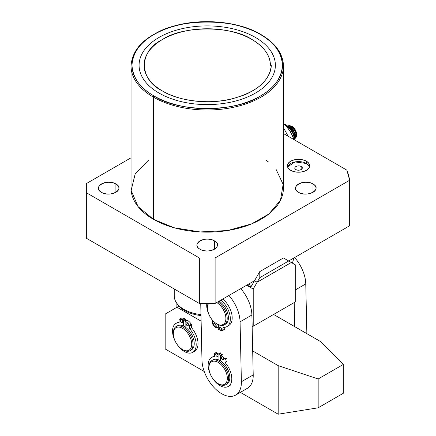 <?xml version="1.0" encoding="UTF-8"?>
<svg xmlns="http://www.w3.org/2000/svg" width="436" height="436" viewBox="0 0 436 436"><rect width="100%" height="100%" fill="white"/><g stroke="black" fill="none" stroke-linecap="round" stroke-linejoin="round"><path stroke-width="0.65" d="M159.036 93.075A68.152 39.349 0 0 0 233.309 101.604A68.152 39.349 0 0 0 275.378 65.253A68.152 39.349 0 0 0 255.42 37.431A68.152 39.349 0 0 0 181.147 28.901A68.152 39.349 0 0 0 139.079 65.253A68.152 39.349 0 0 0 159.036 93.075M260.908 34.482C237.985 20.835 199.437 17.647 170.858 26.994C145.444 35.627 132.173 48.63 131.04 66.01L131.04 188.15A76.186 43.987 0 0 0 153.352 219.254L153.352 97.114A76.186 43.987 180 0 1 131.04 66.01A76.186 43.987 0 0 0 153.352 97.114L153.352 219.254A76.186 43.987 0 0 0 236.383 228.786A76.186 43.987 0 0 0 283.416 188.15L283.416 66.01A76.186 43.987 180 0 1 236.383 106.646A76.186 43.987 180 0 1 153.352 97.114A0.926 0.534 -60 0 1 154.012 95.975C178.161 112.564 236.29 112.564 260.445 95.975C274.244 88.197 281.596 77.957 282.484 65.253C281.596 52.549 274.244 42.303 260.445 34.526C236.296 17.936 178.161 17.936 154.012 34.526C140.207 42.303 132.86 52.543 131.966 65.253C132.86 77.957 140.207 88.197 154.012 95.975A75.259 43.453 180 0 1 154.012 34.526A75.259 43.453 180 0 1 260.445 34.526A0.926 0.534 -60 0 1 260.908 34.482A0.926 0.534 -60 0 1 261.099 34.907A76.186 43.987 180 0 1 283.416 66.01C283.051 53.655 275.552 43.148 260.908 34.482A0.926 0.534 120 0 0 260.445 34.526A75.259 43.453 180 0 1 260.445 95.975A75.259 43.453 180 0 1 154.012 95.975A0.926 0.534 120 0 0 153.352 97.114A76.186 43.987 0 0 0 236.383 106.646A76.186 43.987 0 0 0 283.416 66.01M215.112 303.461L254.531 280.702L215.112 303.461L215.112 257.943L349.661 180.259L346.876 170.154L283.416 133.514L346.876 170.154A143.084 82.611 180 0 1 349.661 180.259L349.661 225.777L288.692 260.979L349.661 225.777L349.661 180.259L215.112 257.943L215.112 303.461L199.345 303.461L215.112 303.461M86.339 238.22L199.345 303.461L86.339 238.22L86.339 192.701L199.345 257.943L215.112 257.943L199.345 257.943L199.345 303.461L199.345 257.943L86.339 192.701L86.339 238.22M131.04 157.788L86.339 183.594L86.339 192.701L86.339 183.594L131.04 157.788M214.452 240.874C224.175 246.024 208.92 254.831 199.999 249.218C190.281 244.067 205.536 235.26 214.452 240.874L214.452 249.218L214.452 240.874A10.219 5.902 180 0 1 217.45 245.043A10.219 5.902 180 0 1 211.138 250.498A10.219 5.902 180 0 1 199.999 249.218A10.219 5.902 180 0 1 197.007 245.043A10.219 5.902 180 0 1 203.318 239.593A10.219 5.902 180 0 1 214.452 240.874M115.905 183.976C125.623 189.126 110.373 197.933 101.452 192.32C91.734 187.169 106.984 178.368 115.905 183.976L115.905 192.32L115.905 183.976A10.219 5.902 180 0 1 118.897 188.15A10.219 5.902 180 0 1 112.592 193.6A10.219 5.902 180 0 1 101.452 192.32A10.219 5.902 180 0 1 98.46 188.15A10.219 5.902 180 0 1 104.765 182.695A10.219 5.902 180 0 1 115.905 183.976M313.004 183.976C322.722 189.126 307.467 197.933 298.551 192.32C288.828 187.169 304.083 178.368 313.004 183.976L313.004 192.32L313.004 183.976A10.219 5.902 180 0 1 315.996 188.15A10.219 5.902 180 0 1 309.685 193.6A10.219 5.902 180 0 1 298.551 192.32A10.219 5.902 180 0 1 295.553 188.15A10.219 5.902 180 0 1 301.865 182.695A10.219 5.902 180 0 1 313.004 183.976M275.988 169.201L283.138 184.374L280.479 200.249L268.947 213.94L251.485 223.951L227.647 230.524L200.119 231.947L173.926 227.712L153.352 219.254L138.054 206.588L131.138 190.401L135.231 173.762L148.692 159.99M265.764 159.99L268.554 162.045M306.432 161.216C310.688 164.252 310.688 167.288 306.432 170.323C301.178 172.781 295.924 172.781 290.665 170.323C286.408 167.288 286.408 164.252 290.665 161.216C295.919 158.759 301.178 158.759 306.432 161.216L306.432 163.495L295.025 161.936L287.575 166.906A11.151 6.436 0 0 1 295.216 161.903A11.151 6.436 0 0 1 306.432 163.495L306.432 161.216A11.151 6.436 180 0 1 309.696 165.767A11.151 6.436 180 0 1 302.818 171.719A11.151 6.436 180 0 1 290.665 170.323A11.151 6.436 180 0 1 287.4 165.767A11.151 6.436 180 0 1 294.284 159.821A11.151 6.436 180 0 1 306.432 161.216M270.407 65.253L271.285 65.253C269.857 80.584 257.256 91.642 233.467 98.432C211.602 104.863 179.147 101.484 162.552 91.042C138.43 79.341 138.43 51.165 162.552 39.458C182.826 25.528 231.63 25.528 251.904 39.458C263.965 46.647 270.135 55.241 270.407 65.253L270.407 65.253A63.182 36.477 180 0 0 251.904 39.458A63.182 36.477 180 0 0 183.049 31.55A63.182 36.477 180 0 0 144.049 65.253A63.182 36.477 180 0 0 162.552 91.042A63.182 36.477 180 0 0 233.467 98.432C241.555 96.067 246.651 94.225 248.754 92.912C253.605 90.492 257.622 87.876 260.799 85.058C267.666 78.731 271.165 72.131 271.285 65.253L270.407 65.253M309.522 166.906L306.432 163.495A11.151 6.436 0 0 1 309.522 166.906M301.178 166.53C304.715 168.4 299.161 171.604 295.919 169.56C292.382 167.691 297.935 164.486 301.178 166.53L301.178 169.56L301.178 166.53A3.717 2.147 180 0 1 302.268 168.045A3.717 2.147 180 0 1 299.973 170.029A3.717 2.147 180 0 1 295.919 169.56A3.717 2.147 180 0 1 294.834 168.045A3.717 2.147 180 0 1 297.129 166.061A3.717 2.147 180 0 1 301.178 166.53M173.326 333.633L173.326 332.875A13.936 8.044 60 0 1 176.215 326.493A13.936 8.044 60 0 1 183.18 327.185A13.936 8.044 60 0 1 192.287 339.47A13.936 8.044 60 0 1 190.15 350.637A13.936 8.044 60 0 1 183.18 349.945L182.526 349.563A13.009 7.51 60 0 1 173.326 333.633A13.009 7.51 60 0 1 182.526 328.324A13.009 7.51 60 0 1 191.72 344.255A13.009 7.51 60 0 1 182.526 349.563L183.18 349.945M190.15 350.637L191.333 349.95A13.936 8.044 -120 0 0 193.47 338.783A13.936 8.044 -120 0 0 184.363 326.504A13.936 8.044 -120 0 0 177.398 325.812L176.215 326.493M200.98 314.607A32.983 19.042 180 0 1 176.09 302.192A32.983 19.042 180 0 1 174.242 295.913L174.242 288.97M201.001 315.582A32.15 18.563 180 0 1 176.874 303.494L176.09 302.192M176.885 307.304L176.885 303.511M213.602 324.079A1.608 0.926 -120 0 0 214.267 325.752A1.608 0.926 -120 0 0 215.542 326.221A1.608 0.926 -120 0 0 215.869 325.583A1.608 0.926 -120 0 0 215.21 323.91A1.608 0.926 -120 0 0 213.934 323.441A1.608 0.926 -120 0 0 213.602 324.079M219.27 327.828A1.608 0.926 -120 0 0 219.929 329.502A1.608 0.926 -120 0 0 221.205 329.97A1.608 0.926 -120 0 0 221.537 329.327A1.608 0.926 -120 0 0 220.878 327.659A1.608 0.926 -120 0 0 219.597 327.185A1.608 0.926 -120 0 0 219.27 327.828M220.91 300.11A16.726 9.657 60 0 1 230.322 319.91A16.726 9.657 60 0 1 226.889 326.591L228.731 325.529A16.726 9.657 -120 0 0 232.159 318.847A16.726 9.657 -120 0 0 222.752 299.047M216.959 323.948L216.714 327.709A0.556 0.322 60 0 1 216.283 327.883A9.292 5.363 60 0 1 212.414 323.648A0.556 0.322 60 0 1 212.288 323.212L212.479 320.346A16.726 9.657 60 0 1 206.735 304.306A16.726 9.657 60 0 1 206.817 303.461M226.889 326.591A16.726 9.657 60 0 1 223.041 327.338L222.851 330.199A0.556 0.322 60 0 1 222.682 330.444A9.292 5.363 60 0 1 218.605 329.42A0.556 0.322 60 0 1 218.229 328.717L218.49 324.755M224.813 327.305L224.693 329.136A0.556 0.322 60 0 1 224.524 329.382L222.785 330.384M253.212 374.922L241.386 381.751A27.871 16.094 60 0 1 235.62 395.098L247.446 388.269A27.871 16.094 -120 0 0 253.212 374.922L251.894 315.01A27.871 16.094 -120 0 0 240.748 288.659M235.62 395.098A27.871 16.094 60 0 1 214.37 387.877A27.871 16.094 60 0 1 201.977 360.169L200.734 303.461M228.922 295.483A27.871 16.094 60 0 1 240.073 321.839L251.894 315.01M241.386 381.751L240.073 321.839M217.984 301.805A13.936 8.044 60 0 1 226.567 314.1A13.936 8.044 60 0 1 224.311 324.858A13.936 8.044 60 0 1 217.346 324.171L216.687 323.79A13.009 7.51 60 0 1 207.492 307.86A13.009 7.51 60 0 1 208.588 303.461M224.311 324.858L225.494 324.177A13.936 8.044 -120 0 0 227.75 313.419A13.936 8.044 -120 0 0 219.166 301.118M216.687 302.551L216.687 302.551A13.009 7.51 60 0 1 225.886 318.482A13.009 7.51 60 0 1 216.687 323.79L217.346 324.171M207.492 307.86L207.492 307.102A13.936 8.044 60 0 1 208.119 303.461M201.121 321.158L177.005 307.233L178.896 306.143M273.601 314.449L320.231 341.372L343.317 364.458L318.166 378.977L278.184 365.646L252.684 350.925M177.005 307.233L165.179 314.062L165.179 348.958L204.25 371.516M278.184 365.646L278.184 414.2L240.356 392.362M318.166 378.977L318.166 407.802L278.184 414.2M343.317 364.458L343.317 393.283L318.166 407.802M292.409 263.121L293.951 257.943L259.785 277.667L257.158 282.217L254.531 280.702L257.158 282.217L291.324 262.494L257.158 282.217L253.218 289.046L253.218 326.221L295.265 301.941L295.265 264.772L283.438 257.943L259.785 271.595L254.531 280.702L249.272 283.738L250.814 287.139L247.098 284.991M246.645 285.253L253.218 289.046M253.218 326.221L252.155 326.831M254.531 280.702L250.814 287.139M259.785 277.667L259.785 271.595M294.202 302.557L294.731 326.651M295.265 289.973L305.767 283.907A27.871 16.094 -120 0 0 294.622 257.556M305.767 283.907L306.862 333.654M188.341 324.989A1.608 0.926 -120 0 0 187.638 323.37A1.608 0.926 -120 0 0 186.401 322.94A1.608 0.926 -120 0 0 186.068 323.675A1.608 0.926 -120 0 0 186.772 325.294A1.608 0.926 -120 0 0 188.009 325.725A1.608 0.926 -120 0 0 188.341 324.989M182.662 321.708A1.608 0.926 -120 0 0 181.959 320.089A1.608 0.926 -120 0 0 180.722 319.659A1.608 0.926 -120 0 0 180.39 320.395A1.608 0.926 -120 0 0 181.087 322.013A1.608 0.926 -120 0 0 182.33 322.444A1.608 0.926 -120 0 0 182.662 321.708M192.728 352.364L194.565 351.302A16.726 9.657 -120 0 0 198.031 343.65A16.726 9.657 -120 0 0 191.497 327.67L189.66 328.728A16.726 9.657 60 0 1 196.189 344.713A16.726 9.657 60 0 1 192.728 352.364A16.726 9.657 60 0 1 179.839 347.884A16.726 9.657 60 0 1 172.536 331.055A16.726 9.657 60 0 1 176.002 323.398A16.726 9.657 60 0 1 179.071 322.613L179.071 319.637A0.556 0.322 60 0 1 179.218 319.365A9.292 5.363 60 0 1 183.202 319.997A0.556 0.322 60 0 1 183.6 320.683L183.6 326.095M179.071 321.812A16.726 9.657 -120 0 0 177.839 322.335L176.002 323.398M185.126 326.978L185.126 321.566A0.556 0.322 60 0 1 185.529 321.343A9.292 5.363 60 0 1 189.513 325.31A0.556 0.322 60 0 1 189.66 325.752L189.66 328.728M189.513 325.31L191.35 324.248A0.556 0.322 60 0 1 191.497 324.689L191.497 327.67M191.35 324.248A9.292 5.363 -120 0 0 187.366 320.28L185.529 321.343M184.226 326.422L185.126 325.905M183.202 319.997L185.038 318.934A0.556 0.322 60 0 1 185.442 319.621L185.442 321.196M185.038 318.934A9.292 5.363 -120 0 0 181.054 318.302L179.218 319.365M186.968 320.504A0.556 0.322 60 0 1 187.366 320.28M223.679 358.806A1.608 0.926 -120 0 0 222.97 357.204A1.608 0.926 -120 0 0 221.739 356.784A1.608 0.926 -120 0 0 221.406 357.547A1.608 0.926 -120 0 0 222.12 359.15A1.608 0.926 -120 0 0 223.346 359.569A1.608 0.926 -120 0 0 223.679 358.806M218 355.662A1.608 0.926 -120 0 0 217.286 354.059A1.608 0.926 -120 0 0 216.06 353.64A1.608 0.926 -120 0 0 215.727 354.403A1.608 0.926 -120 0 0 216.441 356.005A1.608 0.926 -120 0 0 217.668 356.419A1.608 0.926 -120 0 0 218 355.662M220.534 360.91L220.436 355.438A0.556 0.322 60 0 1 220.834 355.204A9.292 5.363 60 0 1 224.845 359.095A0.556 0.322 60 0 1 224.998 359.537L225.052 362.545A16.726 9.657 60 0 1 231.794 378.492A16.726 9.657 60 0 1 228.333 386.427A16.726 9.657 60 0 1 215.558 382.067A16.726 9.657 60 0 1 208.152 365.395A16.726 9.657 60 0 1 211.613 357.46A16.726 9.657 60 0 1 214.463 356.681L214.408 353.672A0.556 0.322 60 0 1 214.55 353.394A9.292 5.363 60 0 1 218.507 353.912A0.556 0.322 60 0 1 218.916 354.593L219.008 360.065M226.889 361.482L225.052 362.545M219.657 360.387L220.518 359.891M208.937 367.695L208.937 366.938A13.936 8.044 60 0 1 211.82 360.556A13.936 8.044 60 0 1 222.562 364.289A13.936 8.044 60 0 1 228.644 378.317A13.936 8.044 60 0 1 225.761 384.699A13.936 8.044 60 0 1 218.79 384.007L218.131 383.625A13.009 7.51 60 0 1 208.937 367.695A13.009 7.51 60 0 1 218.131 362.387A13.009 7.51 60 0 1 227.33 378.317A13.009 7.51 60 0 1 218.131 383.625M225.761 384.699L226.943 384.012A13.936 8.044 -120 0 0 229.827 377.636A13.936 8.044 -120 0 0 223.744 363.608A13.936 8.044 -120 0 0 213.002 359.874L211.82 360.556M294.322 139.809L293.597 134.986C291.771 130.855 288.937 127.296 285.095 124.304L284.081 124.184M293.597 134.986L292.436 135.656M284.572 124.609L285.095 124.304M293.848 139.542A19.882 11.478 -120 0 0 293.041 137.133A19.882 11.478 -120 0 0 283.416 123.633M283.416 123.715A20.443 11.799 60 0 1 292.987 137.335A20.443 11.799 60 0 1 293.722 139.466M288.332 136.61L284.359 129.356A23.228 13.412 -120 0 0 283.536 128.353L283.416 128.424M284.359 129.356L283.416 129.901M293.978 136.555L293.188 133.22L291.357 130.168L289.199 128.13M287.7 126.576L292.164 129.645L294.028 132.735L294.643 134.686L294.262 138.572M294.284 138.833L295.128 134.452L294.502 132.462L292.67 129.41L288.545 126.391L287.319 126.211M287.024 125.944L289.351 125.9L293.483 128.887L295.341 131.977L295.962 133.928L295.434 138.01L294.311 138.806M294.414 138.703A7.434 4.289 -120 0 0 295.041 138.446A7.434 4.289 -120 0 0 296.578 135.046A7.434 4.289 -120 0 0 296.529 134.19L295.815 131.699L293.984 128.653L289.864 125.633L287.002 125.922M294.147 137.569A6.502 3.755 -120 0 0 294.649 137.498M295.15 137.307A6.502 3.755 -120 0 0 296.071 136.419M296.578 134.375A6.502 3.755 -120 0 0 296.578 134.288A6.502 3.755 -120 0 0 295.979 131.323A6.502 3.755 -120 0 0 291.978 126.32A6.502 3.755 -120 0 0 291.831 126.238M296.039 136.599L295.058 137.607L296.006 136.741M296.573 134.719L295.957 131.4L291.679 126.146L288.91 125.459M296.529 134.19L296.578 135.046M295.902 137.122L295.101 137.607M288.038 125.731L287.384 126.211M288.975 127.879L291.646 130.141L293.897 134.691L294.022 136.795M289.526 126.783L292.959 129.383L295.21 133.928L295.286 136.343M294.627 137.754L294.218 138.098M287.798 126.282L288.975 125.808M290.845 126.02L294.273 128.62L295.957 131.389M287.82 126.685L288.185 126.702M294.725 137.356L294.213 138.049M289.09 125.83A6.502 3.755 -120 0 0 288.294 126.326M218.36 326.76L216.714 327.709M224.693 329.136L222.851 330.199M189.66 325.752L191.497 324.689M183.6 320.683L185.442 319.621M224.998 359.537L226.84 358.474M222.671 354.141L220.834 355.204M224.845 359.095L226.682 358.032M218.916 354.593L220.752 353.536M216.392 352.332L214.55 353.394M218.507 353.912L220.344 352.849M218.349 326.918L216.599 327.932M224.578 329.36L222.736 330.423M187.082 320.247L185.24 321.31M181.022 318.318L179.185 319.381M230.175 385.364L228.333 386.427M213.449 356.397L211.613 357.46M222.393 354.114L220.556 355.177M216.365 352.343L214.523 353.405M294.758 138.61L295.041 138.446M291.978 126.32L291.679 126.146"/></g></svg>
